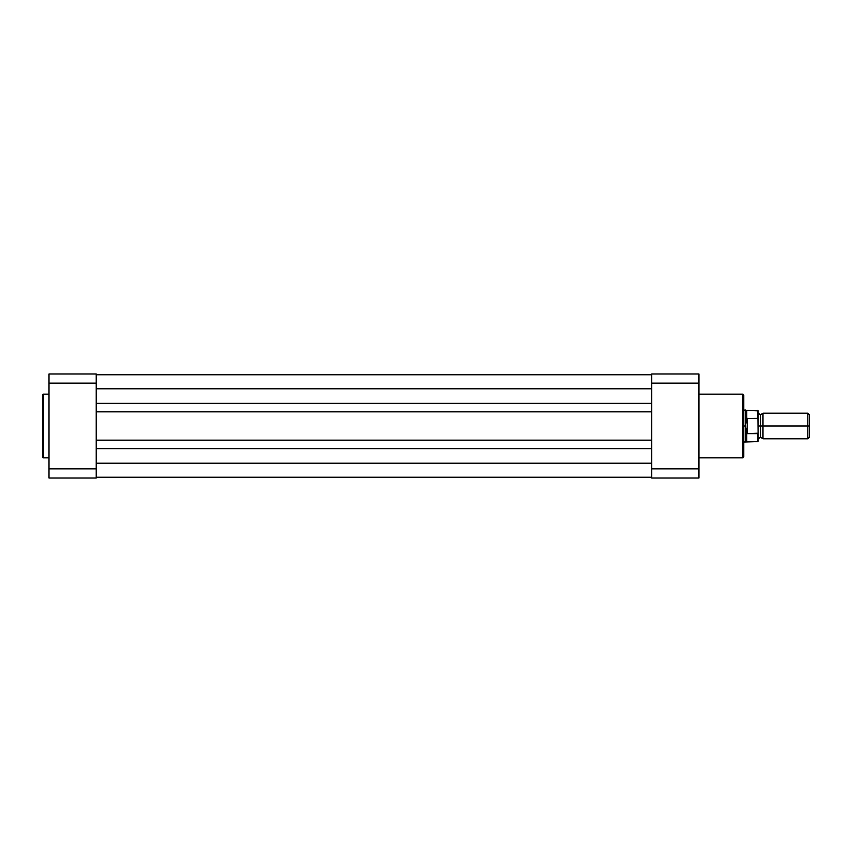 <?xml version="1.0" encoding="UTF-8"?>
<svg xmlns="http://www.w3.org/2000/svg" width="852" height="852" viewBox="0 0 852 852"><rect width="100%" height="100%" fill="white"/><g stroke="black" fill="none" stroke-linecap="round" stroke-linejoin="round"><path stroke-width="1.28" d="M42.6 394.945L42.6 457.055A0.799 0.799 0 0 0 43.399 457.854L43.399 394.146A0.799 0.799 0 0 0 42.6 394.945L42.6 457.055A0.799 0.799 0 0 0 43.399 457.854L49.001 457.854L43.399 457.854L43.399 394.146L49.001 394.146L43.399 394.146A0.799 0.799 0 0 0 42.6 394.945L42.6 395.094M96.223 468.845L96.223 373.975L49.001 373.975L49.001 478.025L96.223 478.025L96.223 468.845L49.001 468.845L49.001 383.155L96.223 383.155L96.223 468.845L49.001 468.845L49.001 478.025L96.223 478.025L96.223 468.845M49.001 373.975L49.001 383.155L96.223 383.155L96.223 373.975L49.001 373.975M651.716 403.347L96.223 403.347L651.716 403.347M96.223 388.778L651.716 388.778L96.223 388.778M651.716 374.773L96.223 374.773L651.716 374.773M651.716 477.226L96.223 477.226L651.716 477.226M651.716 463.222L96.223 463.222L651.716 463.222M96.223 448.653L651.716 448.653L96.223 448.653M651.716 440.164L96.223 440.164L651.716 440.164M96.223 411.835L651.716 411.835L96.223 411.835M743.764 456.736L743.764 395.264A1.118 1.118 0 0 0 742.646 394.146L742.646 457.854A1.118 1.118 0 0 0 743.764 456.736L743.764 395.264A1.118 1.118 0 0 0 742.646 394.146L698.938 394.146L742.646 394.146L742.646 457.854L698.938 457.854L742.646 457.854A1.118 1.118 0 0 0 743.764 456.736L743.764 456.587M651.716 383.155L651.716 478.025L698.938 478.025L698.938 373.975L651.716 373.975L651.716 383.155L698.938 383.155L698.938 468.845L651.716 468.845L651.716 383.155L698.938 383.155L698.938 373.975L651.716 373.975L651.716 383.155M698.938 478.025L698.938 468.845L651.716 468.845L651.716 478.025L698.938 478.025M809.4 414.754L807.845 413.188L762.977 413.188L762.977 426L762.977 413.188L762.977 426L760.57 426L760.57 414.796L760.57 426L762.977 426L762.977 438.812L762.977 426L807.845 426L807.845 413.188L807.845 426L809.4 426L809.4 414.754L809.4 426L807.845 426L807.845 438.812L807.845 426L762.977 426L762.977 438.812L760.57 437.204L760.57 426L760.57 437.204L758.173 438.812L758.173 410.877L758.173 419.386L757.694 418.353L746.97 418.502L745.362 426L745.362 409.993L745.457 427.821L746.97 433.498L747.449 418.353L747.449 433.647L758.088 433.21M758.173 426L760.57 426L758.173 426M758.099 433.189L757.694 441.613L757.694 433.647L747.449 433.647L746.767 432.933L746.767 441.613L746.767 432.933L745.362 426L743.764 426L745.362 426L746.97 418.502L757.694 418.353L757.694 410.387L757.843 418.396M743.764 442.007L745.362 442.007L745.362 426L745.362 442.007L757.694 441.613L758.173 438.823M758.173 441.123L757.95 418.513M743.764 409.993L746.767 410.387L746.767 419.067L746.767 410.387L758.173 410.877M809.4 437.246L809.4 426L809.4 437.246L807.845 438.812L762.977 438.812M762.977 413.188L760.57 414.796L758.173 413.188"/></g></svg>

